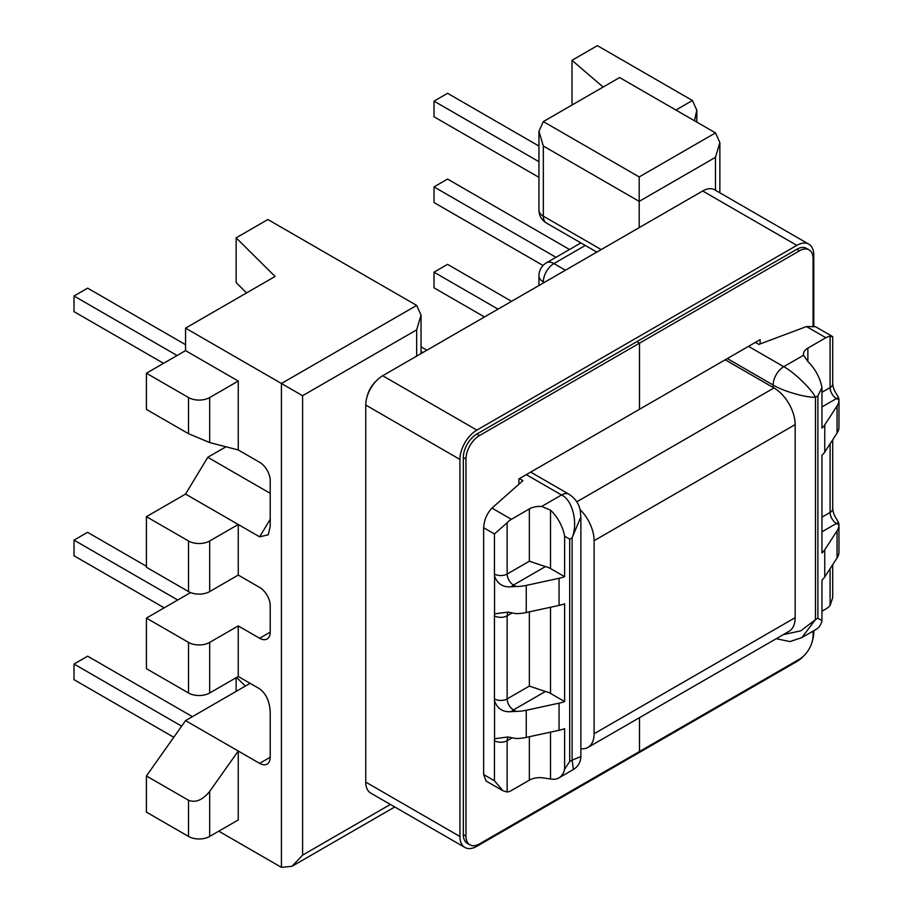 <?xml version="1.0" encoding="UTF-8"?>
<svg xmlns="http://www.w3.org/2000/svg" width="913" height="913" viewBox="0 0 913 913"><rect width="100%" height="100%" fill="white"/><g stroke="black" fill="none" stroke-linecap="round" stroke-linejoin="round"><path stroke-width="1.37" d="M146.411 618.09L146.411 668.67L188.523 692.99L188.523 642.41L146.411 618.09L190.6 592.571M146.411 775.959L146.411 812.125L188.523 836.434L188.523 800.267L146.411 775.959L185.556 720.608L250.105 683.335M281.432 867.35L281.432 383.494L302.591 395.706L302.591 855.127L292.012 866.3L281.432 867.35L218.789 831.184M281.432 383.494L185.556 328.144L275.075 276.456L236.136 237.848L267.886 219.519L416.659 305.41L281.432 383.494M270.214 519.326L259.634 536.833L268.262 534.767L270.214 526.23L270.214 480.626A14.962 8.639 -120 0 0 259.634 462.298L238.259 449.961L238.259 381.052L185.556 350.626L185.556 328.144M259.634 536.833L238.259 524.496L209.682 540.987A14.962 8.639 180 0 1 188.523 540.987L146.411 516.678L185.556 494.07L207.776 457.287L225.979 446.788M270.214 632.138A14.962 8.639 60 0 1 267.11 638.986A14.962 8.639 60 0 1 259.634 638.255L270.214 632.138L270.214 605.753A14.962 8.639 -120 0 0 259.634 587.424L238.259 575.076L238.259 524.496L185.556 494.07M259.634 638.255L238.259 625.907L238.259 676.499L209.682 692.99A14.962 8.639 180 0 1 188.523 692.99M270.214 757.265A14.962 8.639 60 0 1 267.11 764.113A14.962 8.639 60 0 1 259.634 763.371L270.214 757.265L270.214 711.661C269.54 701.195 266.014 693.583 259.634 688.836L238.259 676.499M259.634 763.371L238.259 751.034L238.259 819.942L209.682 836.434A14.962 8.639 180 0 1 188.523 836.434M639.191 176.939L543.326 121.589L619.619 77.537L715.484 132.887L639.191 176.939L639.191 201.374L715.484 157.321L719.866 142.576L715.484 132.887M188.523 800.267C195.576 803.006 202.629 800.05 209.682 791.423L238.259 751.034L185.556 720.608M639.191 227.645L639.191 201.374L543.326 146.023L538.944 131.278L543.326 121.589M236.136 677.72L236.136 691.403M236.604 677.446L245.323 686.097M188.523 642.41A14.962 8.639 0 0 0 209.682 642.41L238.259 625.907M483.639 527.737L494.435 533.968L507.137 522.761A14.962 8.639 -60 0 1 511.36 519.303L491.981 508.107C486.949 513.357 484.175 519.896 483.639 527.737L483.639 774.544L494.435 780.775L502.995 790.784L507.137 791.982A14.962 8.639 120 0 0 511.36 790.555L529.357 780.17L529.357 736.723M550.516 732.135L550.516 778.96L541.683 777.693A14.962 8.639 0 0 0 529.357 780.17M821.962 611.231L825.854 608.994A14.962 8.639 120 0 0 830.088 605.524L832.713 597.581L832.713 564.633M755.382 342.375L758.897 344.406L806.464 326.546L825.854 337.73A14.962 8.639 -60 0 1 830.088 336.315L832.713 336.931L832.713 383.916C833.135 389.394 836.593 394.268 835.988 393.161L838.636 397.771L838.967 400.054A29.935 17.279 180 0 1 837.061 405.954L824.747 424.899A29.935 17.279 180 0 1 821.962 428.106L821.962 387.626L817.888 395.854L817.888 618.227L821.962 620.589A29.935 17.279 60 0 1 816.268 629.285L801.797 637.639L789.916 641.577L776.255 638.689M832.451 336.486L815.537 326.717L806.464 326.546M502.995 790.784L486.081 781.026L483.639 774.544M491.981 508.107L522.921 480.637L519.406 478.617M550.516 778.96A29.935 17.279 -120 0 0 558.927 777.865A29.935 17.279 -120 0 0 564.622 769.157L564.622 728.688A29.935 17.279 180 0 1 559.053 730.286L526.242 737.396A29.935 17.279 180 0 1 516.016 738.503L507.822 736.974L494.561 738.743L494.561 701.024C497.517 708.83 503.086 712.368 511.269 711.649L516.016 711.375A29.935 17.279 0 0 0 526.242 710.28L559.053 703.158A29.935 17.279 0 0 0 564.622 701.561L564.622 603.813A29.935 17.279 0 0 1 559.053 605.41L526.242 612.532L526.242 585.404A29.935 17.279 180 0 1 516.016 586.5L511.269 586.774C503.074 587.481 497.505 583.943 494.561 576.149L494.561 613.867L507.822 612.098L516.016 613.627A29.935 17.279 0 0 0 526.242 612.532M837.061 405.954L837.061 433.07L824.747 452.026A29.935 17.279 0 0 1 821.962 455.233L821.962 552.981A29.935 17.279 0 0 0 824.747 549.774L837.061 530.83A29.935 17.279 0 0 0 838.967 524.918L838.967 552.045A29.935 17.279 180 0 1 837.061 557.946L824.747 576.89A29.935 17.279 180 0 1 821.962 580.109L821.962 620.589M550.516 607.259L550.516 693.412L564.622 701.561M550.516 693.412A14.962 8.639 0 0 0 545.403 691.483L529.357 686.085L529.357 611.847M173.778 737.259L74.021 679.671L74.021 664.036L181.63 726.155M74.021 664.036L87.637 656.173L192.392 716.659M164.18 607.83L74.021 555.777L74.021 540.131L177.727 600.012M74.021 540.131L87.568 532.313L146.411 566.288M484.483 316.959L434.017 287.823L434.017 272.188L498.03 309.142M434.017 272.188L447.564 264.359L511.577 301.324M573.387 769.511L572.109 760.13L580.873 756.557C580.668 762.195 578.18 766.521 573.387 769.511L558.927 777.865M511.36 519.303L529.357 508.918L529.357 561.21L545.403 566.608A14.962 8.639 180 0 1 550.516 568.548L550.516 510.116A29.935 17.279 60 0 1 564.622 536.205L569.701 539.138L569.701 761.522L564.622 769.157M783.228 634.672L800.884 630.792L815.48 619.619L801.797 637.639M838.636 522.635A8.982 5.181 120 0 0 836.434 523.457L838.967 524.918L838.636 522.635L835.988 518.036C836.536 519.075 833.124 514.213 832.713 508.792A8.982 5.181 180 0 1 830.088 512.455L830.088 443.809M564.622 536.205L564.622 576.685A29.935 17.279 180 0 1 559.053 578.283L526.242 585.404M526.287 474.646L561.518 494.983C572.462 499.662 578.283 523.183 572.109 537.746L580.873 516.895L580.873 756.557M773.151 387.466L773.151 385.024C782.681 391.061 805.962 397.783 815.48 397.235C811.189 388.721 793.739 371.922 783.742 366.695L748.5 346.347M188.523 540.987L188.523 591.578L146.411 567.258L146.411 516.678M238.259 381.052L209.682 397.543A14.962 8.639 180 0 1 188.523 397.543L188.523 433.709L146.411 409.401L146.411 373.223L185.556 350.626M188.523 397.543L146.411 373.223M188.523 433.709L209.682 442.565L238.259 449.961M694.485 120.767L696.802 110.199L692.419 100.51L597.399 45.65L571.995 60.315L571.995 105.029M603.139 87.055L571.995 60.315M246.578 292.913L236.136 282.562L236.136 237.848M188.523 591.578A14.962 8.639 0 0 0 209.682 591.578L238.259 575.076M550.516 510.116L541.683 506.441A14.962 8.639 0 0 0 529.357 508.918M807.868 348.115A14.962 8.639 0 0 0 803.474 354.233A14.962 8.639 0 0 0 803.577 355.237L807.868 361.548L807.868 348.115L825.854 337.73M550.516 568.548L564.622 576.685M821.962 387.626A29.935 17.279 -120 0 0 807.868 361.548M837.061 433.07A29.935 17.279 0 0 0 838.967 427.17L838.979 399.883L836.434 398.582A8.982 5.181 -60 0 1 838.636 397.771M270.214 493.34L207.776 457.287M185.556 344.68L87.637 288.154L74.021 296.006L177.088 355.511M74.021 296.006L74.021 311.653L163.553 363.328M538.944 146.057L447.564 93.297L434.017 101.126L538.944 161.704M434.017 101.126L434.017 116.761L538.944 177.339M569.518 249.489L447.564 179.074L434.017 186.903L555.971 257.306M434.017 186.903L434.017 202.538L543.052 265.489M302.591 395.706L416.659 329.855L421.041 315.099L416.659 305.41M725.219 359.79L773.996 387.957A29.935 17.279 60 0 1 795.166 424.613L795.166 617.667A29.935 17.279 60 0 1 788.969 631.362L587.915 747.439A29.935 17.279 60 0 1 580.873 748.751M580.017 509.511A29.935 17.279 60 0 1 594.112 540.679L594.112 733.744A29.935 17.279 60 0 1 587.915 747.439M469.933 844.833L467.296 843.315A19.15 11.059 -60 0 1 463.325 834.539L465.972 836.068A19.15 11.059 120 0 0 469.933 844.833A19.15 11.059 120 0 0 479.519 843.886L639.511 751.513L639.511 717.652L639.511 751.513L799.503 659.152A19.15 11.059 120 0 0 813.049 635.688L813.049 631.145M813.049 325.804L813.049 258.619A19.15 11.059 120 0 0 809.078 249.854A19.15 11.059 120 0 0 799.503 250.801L639.511 343.174L636.863 341.645L639.511 343.174L639.511 409.275L760.141 339.625L760.141 343.939M465.972 836.068L465.972 458.999L463.325 457.47A19.15 11.059 -60 0 1 476.871 434.017L796.855 249.272A19.15 11.059 -60 0 1 806.43 248.325L809.078 249.854M476.871 434.017L479.519 435.547L639.511 343.174L639.511 409.275L518.881 478.914L518.881 484.232M367.072 396.767A19.15 11.059 -60 0 1 376.167 381.018M479.519 435.547A19.15 11.059 120 0 0 465.972 458.999M803.383 656.253A23.943 13.821 -60 0 1 796.855 661.526L476.871 846.271A23.943 13.821 -60 0 1 464.9 847.458L370.724 793.089A23.943 13.821 -60 0 1 365.759 782.121L365.759 405.052A23.943 13.821 -60 0 1 382.695 375.734L702.679 190.988A23.943 13.821 -60 0 1 714.651 189.801L808.827 244.17A23.943 13.821 -60 0 1 813.791 255.138L813.791 325.987M464.9 847.458A23.943 13.821 -60 0 1 459.935 836.502L459.935 459.433A23.943 13.821 -60 0 1 476.871 430.103L796.855 245.357A23.943 13.821 -60 0 1 808.827 244.17M813.791 630.723L813.791 632.207A23.943 13.821 -60 0 1 812.479 640.504M463.325 834.539L463.325 457.47M209.682 791.423L209.682 836.434M817.888 395.854L815.48 397.235L815.48 619.619L817.888 618.227M302.591 855.127L390.387 804.444M715.484 190.281L715.484 157.321M416.659 329.855L416.659 356.127M727.341 358.569L773.151 385.024A14.962 8.639 120 0 1 783.742 366.695L803.577 355.237M601.199 249.58L543.326 216.164L543.326 146.023M543.326 282.996L543.326 281.9L544.274 282.448M209.682 642.41L209.682 692.99M494.435 780.775L494.435 740.705A17.963 10.363 60 0 1 494.561 738.743M494.561 701.024A17.963 10.363 60 0 1 494.435 698.913L494.435 615.83A17.963 10.363 -120 0 1 494.561 613.867M494.435 533.968L494.435 574.037A17.963 10.363 -120 0 0 494.561 576.149M569.701 761.522L572.109 760.13L572.109 537.746L569.701 539.138M559.053 730.286L559.053 703.158M526.242 710.28L526.242 737.396M824.747 549.774L824.747 576.89M837.061 557.946L837.061 530.83M545.403 691.483L513.483 709.915L516.016 711.375M529.357 686.085L507.137 698.913L507.137 615.83L511.828 613.125M511.828 737.989L507.137 740.705L507.137 791.982M830.088 605.524L830.088 568.685M821.962 517.146L830.088 512.455A8.982 5.181 60 0 0 836.434 523.457L821.962 531.811M494.435 698.913A8.982 5.181 180 0 0 507.137 698.913A8.982 5.181 -120 0 0 513.483 709.915A8.982 5.181 120 0 0 511.269 711.649M508.347 737.099A8.982 5.181 -120 0 0 507.137 740.705A8.982 5.181 0 0 1 494.435 740.705M508.347 612.224A8.982 5.181 60 0 0 507.137 615.83A8.982 5.181 180 0 1 494.435 615.83M559.053 578.283L559.053 605.41M824.747 452.026L824.747 424.899M209.682 442.565L209.682 397.543M209.682 591.578L209.682 540.987M421.041 351.562L422.799 352.578M692.419 100.51L675.905 110.039M530.67 472.112L569.004 494.241A14.962 8.639 120 0 0 561.518 494.983L541.683 506.441M516.016 586.5L513.483 585.039L545.403 566.608M529.357 561.21L507.137 574.037L507.137 522.761M821.962 406.936L836.434 398.582A8.982 5.181 -120 0 1 830.088 387.591L821.962 392.27M830.088 336.315L830.088 387.591A8.982 5.181 0 0 0 832.713 383.916M565.432 270.225L553.906 263.572L585.29 245.449M511.269 586.774A8.982 5.181 -60 0 1 513.483 585.039A8.982 5.181 60 0 1 507.137 574.037A8.982 5.181 0 0 1 494.435 574.037M538.944 275.783A14.962 8.639 0 0 0 543.326 281.9A14.962 8.639 -60 0 1 553.906 263.572A14.962 8.639 60 0 0 546.419 262.83A14.962 14.962 0 0 0 538.944 275.783L538.944 285.529M538.944 210.047A14.962 14.962 0 0 0 546.419 223.012A14.962 8.639 120 0 1 543.326 216.164A14.962 8.639 180 0 1 538.944 210.047L538.944 131.278M594.112 733.744L795.166 617.667M594.112 540.679L795.166 424.613M576.811 501.808L773.996 387.957M799.503 250.801L796.855 249.272M796.855 245.357L702.679 190.988M476.871 430.103L382.695 375.734M459.935 459.433L365.759 405.052M459.935 836.502L365.759 782.121M719.866 142.576L719.866 192.814M832.713 508.792L832.713 439.758M292.012 866.3L394.77 806.966M421.041 346.803L426.919 350.204M421.041 315.099L421.041 353.593M696.802 122.102L696.802 110.199M569.004 494.241C578.351 500.438 579.744 508.039 580.212 510.378L580.873 516.895M580.908 242.915L546.419 262.83M546.419 223.012L596.817 252.102"/></g></svg>
